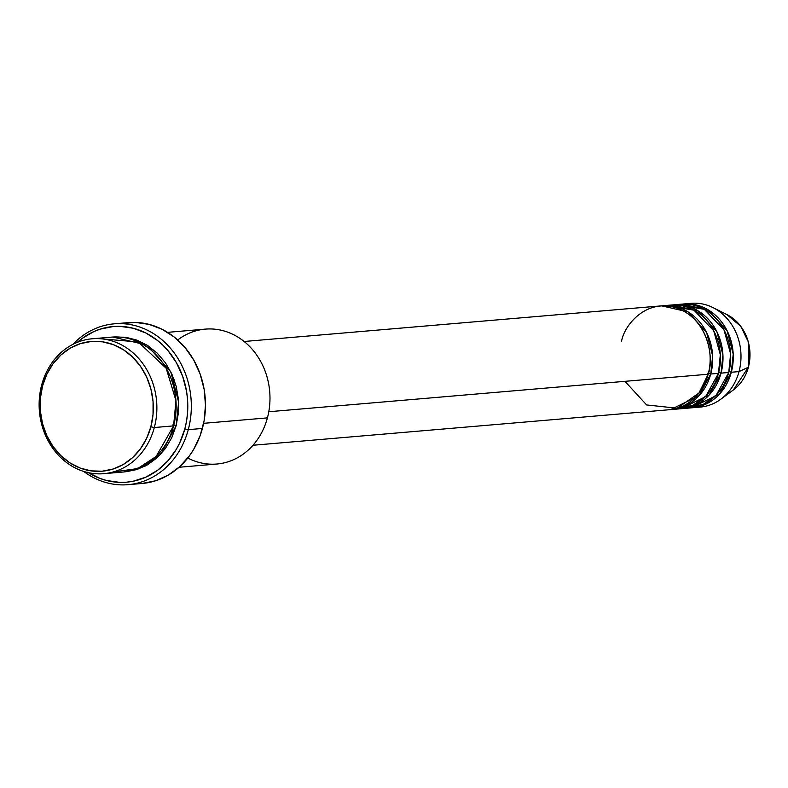 <?xml version="1.0" encoding="UTF-8"?>
<svg xmlns="http://www.w3.org/2000/svg" width="788" height="788" viewBox="0 0 788 788"><rect width="100%" height="100%" fill="white"/><g stroke="black" fill="none" stroke-linecap="round" stroke-linejoin="round"><path stroke-width="1.18" d="M687.441 303.843A52.077 45.231 85.1 0 1 712.973 307.596A52.077 45.231 85.1 0 1 739.026 371.601L748.373 367.228A42.828 37.203 -94.9 0 0 726.95 314.599L740.799 326.38L748.226 341.696L748.373 367.228A2.6 0.492 15 0 0 748.462 367.139A2.6 0.492 15 0 0 748.433 367.021M624.953 381.333L646.613 404.943L677.168 408.233L698.946 393.035L708.176 374.231A52.077 45.231 -94.9 0 0 660.433 305.951L244.122 341.49M663.004 305.734A52.077 45.231 85.1 0 0 661.723 305.862L688.101 311.91L706.6 332.585L712.648 355.861L710.746 374.014A2.6 0.492 15 0 0 707.289 373.305A2.6 0.492 -165 0 1 710.746 374.014L699.064 395.714L670.578 409.602A52.077 45.231 85.1 0 0 671.859 409.514L679.571 408.854A52.077 45.231 -94.9 0 0 718.459 373.354A52.077 45.231 -94.9 0 0 670.716 305.074L663.004 305.734A52.077 45.231 85.1 0 1 710.746 374.014L718.459 373.354L710.746 374.014A52.077 45.231 85.1 0 1 671.859 409.514M675.7 408.992L693.046 405.229L706.058 395.822L718.459 373.354L720.33 354.679L713.701 330.743L693.992 310.186L666.875 305.596M673.287 304.858A52.077 45.231 85.1 0 0 672.006 304.986L698.385 311.033L716.883 331.709L722.931 354.984L721.03 373.138A2.6 0.492 15 0 0 718.676 372.507A2.6 0.492 -165 0 1 721.03 373.138L709.348 394.837L680.862 408.716A52.077 45.231 85.1 0 0 682.142 408.637L689.855 407.977A52.077 45.231 -94.9 0 0 728.742 372.478A52.077 45.231 -94.9 0 0 680.999 304.198L673.287 304.858A52.077 45.231 85.1 0 1 721.03 373.138L728.742 372.478L721.03 373.138A52.077 45.231 85.1 0 1 682.142 408.637M685.984 408.115L703.329 404.352L716.341 394.946L728.742 372.478L730.614 353.802L723.985 329.867L704.275 309.31L677.158 304.72M683.57 303.981A52.077 45.231 85.1 0 0 682.29 304.109L708.668 310.157L727.166 330.832L733.214 354.108L731.313 372.251A2.6 0.492 15 0 0 728.959 371.631A2.6 0.492 -165 0 1 731.313 372.251L719.631 393.961L691.145 407.839A52.077 45.231 85.1 0 0 692.425 407.751L700.138 407.101A52.077 45.231 -94.9 0 0 739.026 371.601A52.077 45.231 -94.9 0 0 691.283 303.321L683.57 303.981A52.077 45.231 85.1 0 1 731.313 372.251L739.026 371.601L731.313 372.251A52.077 45.231 85.1 0 1 692.425 407.751M113.324 471.943L137.604 468.604L156.132 456.459L173.587 425.884L154.31 427.529A67.699 58.805 85.1 0 1 103.76 473.677A67.699 58.805 85.1 0 1 41.695 384.918L42.582 385.854A65.099 56.539 85.1 0 1 113.255 344.612A65.099 56.539 85.1 0 1 150.853 426.82L154.31 427.529A67.699 58.805 -94.9 0 0 115.206 342.031A67.699 58.805 -94.9 0 0 41.695 384.918A67.699 58.805 85.1 0 1 92.245 338.771A67.699 58.805 85.1 0 1 154.31 427.529L173.587 425.884A67.699 58.805 -94.9 0 0 111.522 337.126L92.245 338.771M177.704 339.983A67.699 58.805 85.1 0 1 245.895 342.967A67.699 58.805 85.1 0 1 267.418 417.876A67.699 58.805 -94.9 0 0 205.363 329.118L167.568 332.349M77.332 342.347A78.111 67.857 85.1 0 1 157.955 340.82A78.111 67.857 85.1 0 1 184.825 428.948L188.273 429.657A80.721 70.112 -94.9 0 0 158.102 336.732A80.721 70.112 -94.9 0 0 72.87 344.386A80.721 70.112 85.1 0 1 114.27 323.829A80.721 70.112 85.1 0 1 188.273 429.657L202.408 428.445A80.721 70.112 -94.9 0 0 128.414 322.617L114.27 323.829M172.71 424.959A2.6 0.492 -165 0 1 176.157 425.668L161.087 453.77L145.435 465.964L124.327 471.913L136.836 469.579L147.504 464.821L157.117 457.739L165.293 448.608L171.725 437.783L176.157 425.668A2.6 0.492 15 0 0 172.71 424.959M268.797 411.74L708.176 374.231L268.797 411.74M174.118 379.629L173.823 380.673M203.619 423.323L267.418 417.876L203.619 423.323M712.973 307.596L726.95 314.599C745.783 326.222 752.954 343.735 748.462 367.139A2.6 0.492 -165 0 1 748.373 367.228L733.382 389.942A42.828 37.203 -94.9 0 0 748.373 367.228L739.026 371.601A52.077 45.231 85.1 0 1 720.793 399.211A52.077 45.231 85.1 0 1 696.267 407.238M42.582 385.854L40.395 398.285L40.365 411.031L42.513 423.599L46.738 435.498L52.885 446.284L60.715 455.523L69.935 462.881L80.179 468.062L91.053 470.879L102.154 471.204L113.039 469.047L123.302 464.467L132.542 457.661L140.402 448.884L146.588 438.473L150.853 426.82L153.039 414.389L153.069 401.644L150.922 389.075L146.696 377.176L140.55 366.39L132.719 357.151L123.499 349.793L113.255 344.612L102.381 341.805L91.28 341.47L80.386 343.637L70.132 348.207L60.893 355.014L53.023 363.79L46.847 374.201L42.582 385.854L41.695 384.918A67.699 58.805 -94.9 0 0 80.8 470.426A67.699 58.805 -94.9 0 0 154.31 427.529L150.853 426.82A65.099 56.539 85.1 0 1 80.179 468.062A65.099 56.539 85.1 0 1 42.582 385.854M103.76 473.677L123.036 472.032A67.699 58.805 -94.9 0 0 173.587 425.884L175.96 400.629L166.209 368.321L138.314 342.002L101.967 338.87M87.714 472.219L100.007 478.434L106.469 480.483L119.717 482.384L126.376 482.207L132.975 481.281L145.731 477.213L157.482 470.357L167.795 460.96L176.266 449.387L179.703 442.925L184.825 428.948L186.451 421.57L187.446 414.025L187.475 398.728L186.51 391.124L182.668 376.378L176.413 362.697L167.982 350.621L163.057 345.341L157.708 340.613L145.977 333.058L133.241 328.241L119.983 326.34L113.324 326.518L100.263 329.118L93.979 331.512L82.228 338.367L76.86 342.77M112.812 337.037L125.735 337.244L137.053 340.17L147.711 345.558L157.295 353.211L165.441 362.825L171.833 374.034L176.226 386.416L178.452 399.477L178.433 412.735L176.157 425.668L178.63 402.156L170.858 371.995L146.992 345.105L112.812 337.037M128.001 484.679L142.145 483.468A80.721 70.112 -94.9 0 0 202.408 428.445L188.273 429.657A80.721 70.112 85.1 0 1 128.001 484.679A80.721 70.112 85.1 0 1 83.715 471.431A80.721 70.112 -94.9 0 0 188.273 429.657L184.825 428.948A78.111 67.857 85.1 0 1 88.463 472.692M121.716 323.572L135.418 322.43L149.109 324.38L162.269 329.364L174.394 337.175L185.013 347.518L193.72 359.998L200.182 374.123L204.151 389.37L205.471 405.14L204.102 420.822L200.083 435.823L193.572 449.574L189.455 455.809L179.703 466.693L168.248 475.134L155.522 480.798L142.017 483.477M179.083 467.254L216.877 464.024A67.699 58.805 -94.9 0 0 267.418 417.876A67.699 58.805 85.1 0 1 187.78 458.005M252.987 445.259L669.288 409.73A52.077 45.231 -94.9 0 0 708.176 374.231C713.78 360.441 709.968 321.268 678.094 308.463C645.855 297.007 623.682 326.35 621.545 341.45M720.793 399.211L733.382 389.942C740.779 384.357 745.803 376.762 748.462 367.139"/></g></svg>
